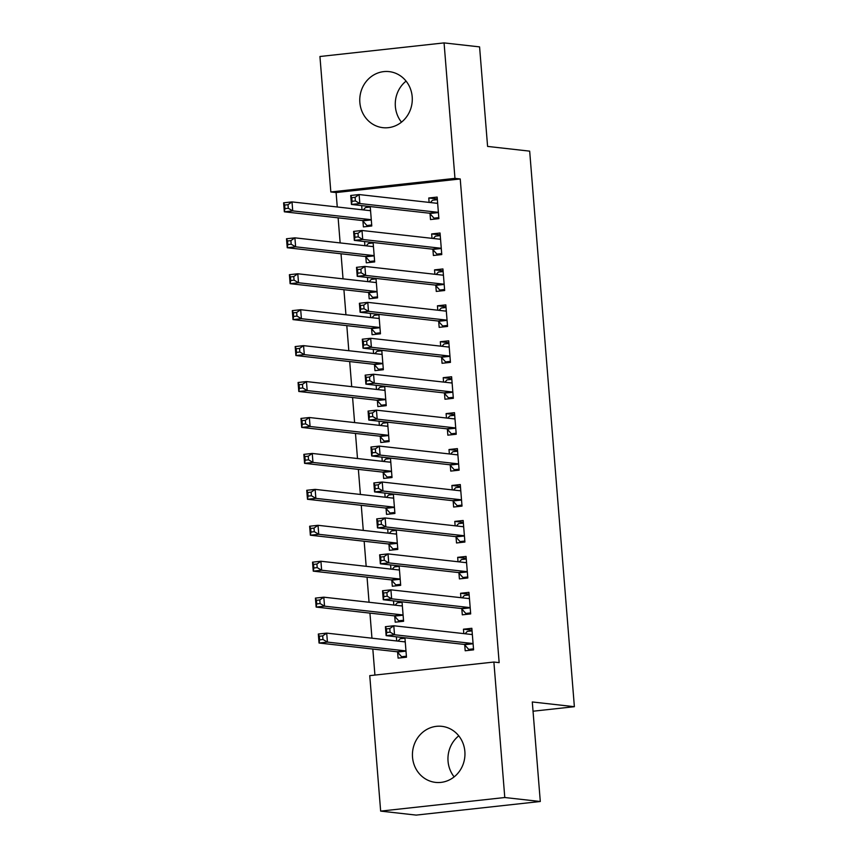 <?xml version="1.0" encoding="UTF-8"?>
<svg xmlns="http://www.w3.org/2000/svg" width="858" height="858" viewBox="0 0 858 858"><rect width="100%" height="100%" fill="white"/><g stroke="black" fill="none" stroke-linecap="round" stroke-linejoin="round"><path stroke-width="1.29" d="M401.48 122.158A28.196 26.244 96.4 0 1 395.366 106.499A28.196 26.244 96.4 0 1 406.081 81.113M412.194 96.782A28.196 26.244 96.4 0 1 382.882 127.67A28.196 26.244 96.4 0 1 359.856 102.51A28.196 26.244 96.4 0 1 389.167 71.622A28.196 26.244 96.4 0 1 412.194 96.782M454.15 776.887A28.196 26.244 96.4 0 1 448.048 761.218A28.196 26.244 96.4 0 1 458.762 735.842M464.864 751.501A28.196 26.244 96.4 0 1 435.553 782.389A28.196 26.244 96.4 0 1 412.526 757.239A28.196 26.244 96.4 0 1 441.849 726.34A28.196 26.244 96.4 0 1 464.864 751.501M336.1 192.557L330.834 191.967L319.937 56.499L444.069 42.9L479.579 46.89L487.591 146.418L529.676 151.147L574.377 706.692L532.292 701.962L540.293 801.501L416.162 815.1L380.652 811.11L369.755 675.643L493.886 662.044L499.152 662.633L460.231 178.957L336.1 192.557L337.258 206.982M338.127 217.846L340.143 242.911M341.023 253.775L343.039 278.85M343.919 289.714L345.935 314.779M346.804 325.643L348.82 350.718M349.699 361.583L351.716 386.647M352.584 397.511L354.601 422.586M355.48 433.451L357.496 458.515M358.365 469.38L360.392 494.455M361.261 505.319L363.277 530.383M364.157 541.248L366.173 566.323M367.042 577.187L369.058 602.252M369.937 613.116L371.954 638.191M372.822 649.056L374.925 675.074M533.033 711.218L574.377 706.692M365.819 257.025L366.291 262.838L374.678 261.926L373.112 242.492M364.907 245.688L364.575 241.538M432.925 249.678L433.387 255.491L441.773 254.569L440.047 233.011L431.66 233.934L432.014 238.342M371.6 328.893L372.072 334.706L380.459 333.794L378.893 314.36M370.688 317.557L370.356 313.406M438.706 321.546L439.167 327.359L447.554 326.437L445.828 304.88L437.441 305.802L437.794 310.21M377.391 400.761L377.852 406.574L386.239 405.662L384.684 386.229M376.48 389.425L376.136 385.274M444.487 393.414L444.959 399.227L453.346 398.305L451.608 376.748L443.221 377.67L443.575 382.078M383.172 472.629L383.633 478.442L392.02 477.531L390.465 458.097M382.26 461.293L381.928 457.142M450.268 465.283L450.74 471.096L459.127 470.173L457.389 448.616L449.002 449.538L449.356 453.946M388.953 544.498L389.425 550.31L397.812 549.399L396.246 529.965M388.041 533.161L387.709 529.011M456.048 537.151L456.52 542.964L464.907 542.041L463.17 520.484L454.783 521.407L455.137 525.815M394.734 616.366L395.206 622.179L403.592 621.267L402.027 601.833M393.822 605.029L393.49 600.879M461.829 609.019L462.301 614.832L470.688 613.91L468.951 592.352L460.564 593.275L460.918 597.683M464.725 644.948L465.197 650.772L473.584 649.849L471.846 628.292L463.459 629.204L463.813 633.622M397.629 652.305L398.091 658.118L406.478 657.196L404.922 637.773M396.718 640.969L396.375 636.818M458.944 573.08L459.405 578.903L467.803 577.981L466.066 556.424L457.679 557.335L458.033 561.754M391.838 580.437L392.31 586.25L400.697 585.328L399.131 565.905M390.926 569.101L390.594 564.95M453.163 501.211L453.625 507.035L462.012 506.113L460.285 484.555L451.898 485.467L452.252 489.886M386.057 508.569L386.529 514.382L394.916 513.459L393.35 494.036M385.145 497.232L384.813 493.082M447.383 429.343L447.844 435.167L456.231 434.245L454.493 412.687L446.106 413.599L446.471 418.018M380.276 436.701L380.748 442.514L389.135 441.591L387.569 422.168M379.365 425.364L379.032 421.214M441.591 357.475L442.063 363.299L450.45 362.376L448.713 340.819L440.326 341.731L440.68 346.149M374.496 364.832L374.967 370.645L383.354 369.723L381.789 350.3M373.584 353.496L373.251 349.345M435.81 285.607L436.282 291.43L444.669 290.508L442.932 268.951L434.545 269.862L434.899 274.281M368.715 292.964L369.176 298.777L377.574 297.855L376.008 278.432M367.803 281.628L367.471 277.477M430.03 213.739L430.501 219.562L438.888 218.64L437.151 197.083L428.764 197.994L429.118 202.413M362.934 221.096L363.395 226.909L371.782 225.986L370.227 206.564M362.022 209.76L361.69 205.609M444.069 42.9L454.965 178.367L330.834 191.967M540.293 801.501L504.783 797.522L380.652 811.11M460.231 178.957L454.965 178.367M493.886 662.044L504.783 797.522M471.997 630.169L463.459 629.204M469.101 594.229L460.564 593.275M466.216 558.301L457.679 557.335M463.32 522.361L454.783 521.407M460.435 486.432L451.898 485.467M457.539 450.493L449.002 449.538M454.654 414.564L446.106 413.599M451.758 378.625L443.221 377.67M448.863 342.696L440.326 341.731M445.978 306.756L437.441 305.802M443.082 270.828L434.545 269.862M440.197 234.888L431.66 233.934M437.301 198.959L428.764 197.994M473.219 649.892L468.704 649.377L473.498 648.852M465.09 633.762L467.256 631.413L472.05 630.887M468.704 649.377L464.51 644.712A3.614 1.298 83.7 0 0 464.006 644.401L386.143 635.66L385.414 626.683L393.801 625.761L471.664 634.502A3.614 1.298 83.7 0 0 471.771 634.502A3.614 1.298 83.7 0 0 472.136 634.298L472.318 634.105M389.789 628.539L393.801 625.761L394.53 634.748L386.143 635.66L386.733 632.507L390.079 632.131L389.789 628.539L386.443 628.914L386.733 632.507M473.112 644.036L472.897 643.8A3.614 1.298 83.7 0 0 472.393 643.479L394.53 634.748L390.079 632.131M385.414 626.683L386.443 628.914M404.955 638.234L400.16 638.76L397.994 641.108M406.402 656.209L401.608 656.735L406.124 657.239M405.212 641.452L405.04 641.645A3.614 1.298 -96.3 0 1 404.676 641.848A3.614 1.298 -96.3 0 1 404.568 641.848L326.705 633.118L327.424 642.095L319.037 643.017L396.9 651.748A3.614 1.298 -96.3 0 1 397.415 652.069L401.608 656.735M319.626 639.854L319.037 643.017L318.318 634.03L326.705 633.118L322.694 635.896L319.337 636.261L319.626 639.854L322.983 639.489L322.694 635.896M322.983 639.489L327.424 642.095L405.287 650.836A3.614 1.298 -96.3 0 1 405.802 651.147L406.016 651.383M319.337 636.261L318.318 634.03M470.334 613.953L465.808 613.449L470.613 612.923M462.205 597.822L464.371 595.484L469.165 594.959M465.808 613.449L461.625 608.783A3.614 1.298 83.7 0 0 461.111 608.472L383.247 599.731L382.529 590.744L390.916 589.832L468.779 598.562A3.614 1.298 83.7 0 0 468.876 598.562A3.614 1.298 83.7 0 0 469.251 598.358L469.423 598.165M386.904 592.61L390.916 589.832L391.634 598.809L383.247 599.731L383.837 596.567L387.194 596.203L386.904 592.61L383.547 592.975L383.837 596.567M470.216 608.097L470.012 607.861A3.614 1.298 83.7 0 0 469.498 607.55L391.634 598.809L387.194 596.203M382.529 590.744L383.547 592.975M467.438 578.024L462.923 577.509L467.717 576.984M459.309 561.893L461.475 559.545L466.269 559.019M462.923 577.509L458.73 572.844A3.614 1.298 83.7 0 0 458.226 572.533L380.351 563.792L379.633 554.815L388.02 553.893L465.883 562.634A3.614 1.298 83.7 0 0 465.991 562.634A3.614 1.298 83.7 0 0 466.355 562.43L466.527 562.237M384.009 556.67L388.02 553.893L388.738 562.88L380.351 563.792L380.941 560.639L384.298 560.263L384.009 556.67L380.652 557.046L380.941 560.639M467.331 572.168L467.117 571.932A3.614 1.298 83.7 0 0 466.613 571.61L388.738 562.88L384.298 560.263M379.633 554.815L380.652 557.046M402.059 602.305L397.265 602.831L395.098 605.18M403.507 620.27L398.713 620.795L403.228 621.299M402.327 605.523L402.145 605.716A3.614 1.298 -96.3 0 1 401.78 605.92A3.614 1.298 -96.3 0 1 401.673 605.92L323.809 597.179L324.538 606.166L316.152 607.078L394.015 615.819A3.614 1.298 -96.3 0 1 394.519 616.13L398.713 620.795M316.741 603.914L316.152 607.078L315.422 598.101L323.809 597.179L319.798 599.957L316.452 600.321L316.741 603.914L320.088 603.549L319.798 599.957M320.088 603.549L324.538 606.166L402.402 614.896A3.614 1.298 -96.3 0 1 402.906 615.218L403.121 615.443M316.452 600.321L315.422 598.101M399.174 566.366L394.38 566.891L392.213 569.24M400.622 584.341L395.828 584.866L400.343 585.37M399.431 569.583L399.26 569.776A3.614 1.298 -96.3 0 1 398.895 569.98A3.614 1.298 -96.3 0 1 398.788 569.98L320.924 561.25L321.643 570.227L313.256 571.149L391.119 579.879A3.614 1.298 -96.3 0 1 391.634 580.201L395.828 584.866M313.846 567.985L313.256 571.149L312.537 562.162L320.924 561.25L316.913 564.028L313.556 564.392L313.846 567.985L317.203 567.621L316.913 564.028M317.203 567.621L321.643 570.227L399.506 578.968A3.614 1.298 -96.3 0 1 400.021 579.279L400.225 579.515M313.556 564.392L312.537 562.162M464.553 542.084L460.027 541.58L464.821 541.055M456.413 525.954L458.59 523.616L463.384 523.09M460.027 541.58L455.845 536.915A3.614 1.298 83.7 0 0 455.33 536.604L377.466 527.863L376.737 518.875L385.124 517.964L462.998 526.694A3.614 1.298 83.7 0 0 463.095 526.694A3.614 1.298 83.7 0 0 463.459 526.49L463.642 526.297M381.124 520.742L385.124 517.964L385.853 526.941L377.466 527.863L378.056 524.699L381.413 524.335L381.124 520.742L377.767 521.106L378.056 524.699M464.435 536.229L464.232 535.993A3.614 1.298 83.7 0 0 463.717 535.682L385.853 526.941L381.413 524.335M376.737 518.875L377.767 521.106M461.658 506.156L457.142 505.641L461.936 505.115M453.528 490.025L455.695 487.676L460.489 487.151M457.142 505.641L452.949 500.975A3.614 1.298 83.7 0 0 452.434 500.664L374.571 491.924L373.852 482.947L382.239 482.024L460.103 490.765A3.614 1.298 83.7 0 0 460.21 490.765A3.614 1.298 83.7 0 0 460.574 490.561L460.746 490.368M378.228 484.802L382.239 482.024L382.958 491.012L374.571 491.924L375.161 488.77L378.517 488.395L378.228 484.802L374.871 485.178L375.161 488.77M461.55 500.3L461.336 500.064A3.614 1.298 83.7 0 0 460.821 499.742L382.958 491.012L378.517 488.395M373.852 482.947L374.871 485.178M396.278 530.437L391.484 530.963L389.317 533.311M397.726 548.401L392.932 548.927L397.447 549.431M396.535 533.655L396.364 533.848A3.614 1.298 -96.3 0 1 395.999 534.051A3.614 1.298 -96.3 0 1 395.892 534.051L318.028 525.311L318.747 534.298L310.36 535.21L388.234 543.951A3.614 1.298 -96.3 0 1 388.738 544.262L392.932 548.927M310.95 532.046L310.36 535.21L309.641 526.233L318.028 525.311L314.017 528.088L310.66 528.453L310.95 532.046L314.307 531.681L314.017 528.088M314.307 531.681L318.747 534.298L396.621 543.028A3.614 1.298 -96.3 0 1 397.125 543.35L397.34 543.575M310.66 528.453L309.641 526.233M393.393 494.498L388.599 495.023L386.422 497.372M394.841 512.473L390.036 512.998L394.562 513.502M393.65 497.715L393.468 497.908A3.614 1.298 -96.3 0 1 393.103 498.112A3.614 1.298 -96.3 0 1 393.007 498.112L315.143 489.382L315.862 498.359L307.475 499.281L385.339 508.011A3.614 1.298 -96.3 0 1 385.853 508.333L390.036 512.998M308.065 496.117L307.475 499.281L306.746 490.293L315.143 489.382L311.132 492.16L307.775 492.524L308.065 496.117L311.422 495.752L311.132 492.16M311.422 495.752L315.862 498.359L393.725 507.099A3.614 1.298 -96.3 0 1 394.24 507.41L394.444 507.646M307.775 492.524L306.746 490.293M458.762 470.216L454.247 469.712L459.041 469.187M450.632 454.086L452.799 451.748L457.604 451.222M454.247 469.712L450.064 465.047A3.614 1.298 83.7 0 0 449.549 464.736L371.686 455.995L370.956 447.007L379.343 446.096L457.207 454.826A3.614 1.298 83.7 0 0 457.314 454.826A3.614 1.298 83.7 0 0 457.679 454.622L457.861 454.429M375.343 448.873L379.343 446.096L380.073 455.072L371.686 455.995L372.275 452.831L375.622 452.466L375.343 448.873L371.986 449.238L372.275 452.831M458.655 464.36L458.451 464.124A3.614 1.298 83.7 0 0 457.936 463.813L380.073 455.072L375.622 452.466M370.956 447.007L371.986 449.238M390.497 458.569L385.703 459.094L383.537 461.443M391.945 476.533L387.151 477.059L391.666 477.563M390.755 461.786L390.583 461.979A3.614 1.298 -96.3 0 1 390.218 462.183A3.614 1.298 -96.3 0 1 390.111 462.183L312.248 453.442L312.966 462.43L304.579 463.341L382.443 472.082A3.614 1.298 -96.3 0 1 382.958 472.393L387.151 477.059M305.169 460.178L304.579 463.341L303.861 454.365L312.248 453.442L308.236 456.22L304.88 456.585L305.169 460.178L308.526 459.813L308.236 456.22M308.526 459.813L312.966 462.43L390.83 471.16A3.614 1.298 -96.3 0 1 391.345 471.482L391.559 471.707M304.88 456.585L303.861 454.365M455.877 434.287L451.362 433.773L456.156 433.247M447.747 418.157L449.914 415.808L454.708 415.283M451.362 433.773L447.168 429.107A3.614 1.298 83.7 0 0 446.653 428.796L368.79 420.055L368.071 411.079L376.458 410.156L454.322 418.897A3.614 1.298 83.7 0 0 454.429 418.897A3.614 1.298 83.7 0 0 454.794 418.693L454.965 418.5M372.447 412.934L376.458 410.156L377.177 419.144L368.79 420.055L369.38 416.902L372.737 416.527L372.447 412.934L369.09 413.309L369.38 416.902M455.77 428.432L455.555 428.196A3.614 1.298 83.7 0 0 455.04 427.874L377.177 419.144L372.737 416.527M368.071 411.079L369.09 413.309M387.612 422.629L382.807 423.155L380.641 425.504M389.049 440.604L384.255 441.13L388.771 441.634M387.87 425.847L387.687 426.04A3.614 1.298 -96.3 0 1 387.323 426.244A3.614 1.298 -96.3 0 1 387.215 426.244L309.352 417.514L310.081 426.49L301.694 427.413L379.558 436.143A3.614 1.298 -96.3 0 1 380.073 436.465L384.255 441.13M302.284 424.249L301.694 427.413L300.965 418.425L309.352 417.514L305.351 420.291L301.995 420.656L302.284 424.249L305.641 423.884L305.351 420.291M305.641 423.884L310.081 426.49L387.945 435.231A3.614 1.298 -96.3 0 1 388.459 435.542L388.663 435.778M301.995 420.656L300.965 418.425M452.981 398.348L448.466 397.844L453.26 397.318M444.852 382.218L447.018 379.88L451.812 379.354M448.466 397.844L444.272 393.179A3.614 1.298 83.7 0 0 443.768 392.867L365.905 384.127L365.176 375.139L373.562 374.227L451.426 382.958A3.614 1.298 83.7 0 0 451.533 382.958A3.614 1.298 83.7 0 0 451.898 382.754L452.08 382.561M369.551 377.005L373.562 374.227L374.292 383.204L365.905 384.127L366.484 380.963L369.841 380.598L369.551 377.005L366.205 377.37L366.484 380.963M452.874 392.492L452.659 392.256A3.614 1.298 83.7 0 0 452.155 391.945L374.292 383.204L369.841 380.598M365.176 375.139L366.205 377.37M384.716 386.701L379.922 387.226L377.756 389.575M386.164 404.665L381.37 405.191L385.886 405.695M384.974 389.918L384.802 390.111A3.614 1.298 -96.3 0 1 384.438 390.315A3.614 1.298 -96.3 0 1 384.33 390.315L306.467 381.574L307.185 390.562L298.799 391.473L376.662 400.214A3.614 1.298 -96.3 0 1 377.177 400.525L381.37 405.191M299.388 388.309L298.799 391.473L298.08 382.496L306.467 381.574L302.456 384.352L299.099 384.716L299.388 388.309L302.745 387.945L302.456 384.352M302.745 387.945L307.185 390.562L385.049 399.292A3.614 1.298 -96.3 0 1 385.564 399.614L385.778 399.839M299.099 384.716L298.08 382.496M450.096 362.419L445.57 361.904L450.375 361.379M441.967 346.289L444.133 343.94L448.927 343.414M445.57 361.904L441.387 357.239A3.614 1.298 83.7 0 0 440.873 356.928L363.009 348.187L362.291 339.21L370.677 338.288L448.541 347.029A3.614 1.298 83.7 0 0 448.637 347.029A3.614 1.298 83.7 0 0 449.013 346.825L449.184 346.632M366.666 341.066L370.677 338.288L371.396 347.276L363.009 348.187L363.599 345.034L366.956 344.659L366.666 341.066L363.309 341.441L363.599 345.034M449.978 356.563L449.774 356.327A3.614 1.298 83.7 0 0 449.26 356.006L371.396 347.276L366.956 344.659M362.291 339.21L363.309 341.441M381.821 350.761L377.027 351.287L374.86 353.635M383.269 368.736L378.475 369.262L382.99 369.766M382.089 353.979L381.907 354.172A3.614 1.298 -96.3 0 1 381.542 354.375A3.614 1.298 -96.3 0 1 381.435 354.375L303.571 345.645L304.3 354.622L295.913 355.544L373.777 364.275A3.614 1.298 -96.3 0 1 374.281 364.596L378.475 369.262M296.503 352.381L295.913 355.544L295.184 346.557L303.571 345.645L299.56 348.423L296.214 348.788L296.503 352.381L299.85 352.016L299.56 348.423M299.85 352.016L304.3 354.622L382.164 363.363A3.614 1.298 -96.3 0 1 382.668 363.674L382.882 363.91M296.214 348.788L295.184 346.557M447.2 326.48L442.685 325.976L447.479 325.45M439.071 310.349L441.237 308.011L446.031 307.486M442.685 325.976L438.492 321.31A3.614 1.298 83.7 0 0 437.977 320.999L360.113 312.258L359.395 303.271L367.782 302.359L445.645 311.089A3.614 1.298 83.7 0 0 445.752 311.089A3.614 1.298 83.7 0 0 446.117 310.886L446.289 310.693M363.771 305.137L367.782 302.359L368.5 311.336L360.113 312.258L360.703 309.094L364.06 308.73L363.771 305.137L360.414 305.502L360.703 309.094M447.093 320.624L446.879 320.388A3.614 1.298 83.7 0 0 446.375 320.077L368.5 311.336L364.06 308.73M359.395 303.271L360.414 305.502M378.936 314.832L374.142 315.358L371.975 317.707M380.384 332.797L375.589 333.322L380.105 333.826M379.193 318.05L379.022 318.243A3.614 1.298 -96.3 0 1 378.657 318.447A3.614 1.298 -96.3 0 1 378.55 318.447L300.686 309.706L301.405 318.693L293.018 319.605L370.881 328.346A3.614 1.298 -96.3 0 1 371.396 328.657L375.589 333.322M293.608 316.441L293.018 319.605L292.299 310.628L300.686 309.706L296.675 312.484L293.318 312.848L293.608 316.441L296.965 316.076L296.675 312.484M296.965 316.076L301.405 318.693L379.268 327.424A3.614 1.298 -96.3 0 1 379.783 327.745L379.987 327.971M293.318 312.848L292.299 310.628M444.305 290.551L439.789 290.036L444.583 289.511M436.175 274.421L438.352 272.072L443.146 271.546M439.789 290.036L435.607 285.371A3.614 1.298 83.7 0 0 435.092 285.06L357.228 276.319L356.499 267.342L364.886 266.42L442.76 275.161A3.614 1.298 83.7 0 0 442.857 275.161A3.614 1.298 83.7 0 0 443.221 274.957L443.404 274.764M360.886 269.197L364.886 266.42L365.615 275.407L357.228 276.319L357.818 273.166L361.175 272.79L360.886 269.197L357.529 269.573L357.818 273.166M444.197 284.695L443.994 284.459A3.614 1.298 83.7 0 0 443.479 284.137L365.615 275.407L361.175 272.79M356.499 267.342L357.529 269.573M376.04 278.893L371.246 279.418L369.079 281.767M377.488 296.868L372.694 297.394L377.209 297.898M376.297 282.11L376.126 282.303A3.614 1.298 -96.3 0 1 375.761 282.507A3.614 1.298 -96.3 0 1 375.654 282.507L297.79 273.777L298.509 282.754L290.122 283.676L367.996 292.406A3.614 1.298 -96.3 0 1 368.5 292.728L372.694 297.394M290.712 280.512L290.122 283.676L289.403 274.689L297.79 273.777L293.779 276.555L290.422 276.919L290.712 280.512L294.069 280.148L293.779 276.555M294.069 280.148L298.509 282.754L376.383 291.495A3.614 1.298 -96.3 0 1 376.887 291.806L377.102 292.042M290.422 276.919L289.403 274.689M441.42 254.612L436.904 254.107L441.698 253.582M433.29 238.481L435.456 236.143L440.251 235.618M436.904 254.107L432.711 249.442A3.614 1.298 83.7 0 0 432.196 249.131L354.333 240.39L353.614 231.403L362.001 230.491L439.864 239.221A3.614 1.298 83.7 0 0 439.972 239.221A3.614 1.298 83.7 0 0 440.336 239.017L440.508 238.824M357.99 233.269L362.001 230.491L362.719 239.468L354.333 240.39L354.922 237.226L358.279 236.862L357.99 233.269L354.633 233.633L354.922 237.226M441.312 248.756L441.098 248.52A3.614 1.298 83.7 0 0 440.583 248.209L362.719 239.468L358.279 236.862M353.614 231.403L354.633 233.633M373.155 242.964L368.361 243.49L366.184 245.838M374.603 260.929L369.798 261.454L374.324 261.958M373.412 246.182L373.23 246.375A3.614 1.298 -96.3 0 1 372.865 246.578A3.614 1.298 -96.3 0 1 372.769 246.578L294.905 237.838L295.624 246.825L287.237 247.737L365.1 256.478A3.614 1.298 -96.3 0 1 365.615 256.789L369.798 261.454M287.827 244.573L287.237 247.737L286.508 238.76L294.905 237.838L290.894 240.615L287.537 240.98L287.827 244.573L291.184 244.208L290.894 240.615M291.184 244.208L295.624 246.825L373.487 255.555A3.614 1.298 -96.3 0 1 374.002 255.877L374.206 256.102M287.537 240.98L286.508 238.76M438.524 218.683L434.009 218.168L438.803 217.642M430.394 202.552L432.561 200.204L437.365 199.678M434.009 218.168L429.815 213.503A3.614 1.298 83.7 0 0 429.311 213.192L351.448 204.451L350.718 195.474L359.105 194.552L436.969 203.292A3.614 1.298 83.7 0 0 437.076 203.292A3.614 1.298 83.7 0 0 437.441 203.089L437.623 202.896M355.094 197.329L359.105 194.552L359.834 203.539L351.448 204.451L352.037 201.298L355.384 200.922L355.094 197.329L351.748 197.705L352.037 201.298M438.417 212.827L438.213 212.591A3.614 1.298 83.7 0 0 437.698 212.269L359.834 203.539L355.384 200.922M350.718 195.474L351.748 197.705M370.259 207.025L365.465 207.55L363.299 209.899M371.707 225L366.913 225.525L371.428 226.029M370.517 210.242L370.345 210.435A3.614 1.298 -96.3 0 1 369.98 210.639A3.614 1.298 -96.3 0 1 369.873 210.639L292.01 201.909L292.728 210.886L284.341 211.808L362.205 220.538A3.614 1.298 -96.3 0 1 362.719 220.86L366.913 225.525M284.931 208.644L284.341 211.808L283.623 202.82L292.01 201.909L287.998 204.687L284.641 205.051L284.931 208.644L288.288 208.279L287.998 204.687M288.288 208.279L292.728 210.886L370.592 219.627A3.614 1.298 -96.3 0 1 371.106 219.938L371.321 220.174M284.641 205.051L283.623 202.82M472.897 643.8L464.51 644.712M472.393 643.479L464.006 644.401M472.136 634.298L470.978 634.427M403.882 641.773L405.04 641.645M396.9 651.748L405.287 650.836M397.415 652.069L405.802 651.147M470.012 607.861L461.625 608.783M469.498 607.55L461.111 608.472M469.251 598.358L468.082 598.487M467.117 571.932L458.73 572.844M466.613 571.61L458.226 572.533M466.355 562.43L465.197 562.558M400.986 605.834L402.145 605.716M394.015 615.819L402.402 614.896M394.519 616.13L402.906 615.218M398.091 569.905L399.26 569.776M391.119 579.879L399.506 578.968M391.634 580.201L400.021 579.279M464.232 535.993L455.845 536.915M463.717 535.682L455.33 536.604M463.459 526.49L462.301 526.619M461.336 500.064L452.949 500.975M460.821 499.742L452.434 500.664M460.574 490.561L459.416 490.69M395.206 533.966L396.364 533.848M388.234 543.951L396.621 543.028M388.738 544.262L397.125 543.35M392.31 498.037L393.468 497.908M385.339 508.011L393.725 507.099M385.853 508.333L394.24 507.41M458.451 464.124L450.064 465.047M457.936 463.813L449.549 464.736M457.679 454.622L456.52 454.751M389.425 462.097L390.583 461.979M382.443 472.082L390.83 471.16M382.958 472.393L391.345 471.482M455.555 428.196L447.168 429.107M455.04 427.874L446.653 428.796M454.794 418.693L453.625 418.822M386.529 426.169L387.687 426.04M379.558 436.143L387.945 435.231M380.073 436.465L388.459 435.542M452.659 392.256L444.272 393.179M452.155 391.945L443.768 392.867M451.898 382.754L450.74 382.882M383.633 390.229L384.802 390.111M376.662 400.214L385.049 399.292M377.177 400.525L385.564 399.614M449.774 356.327L441.387 357.239M449.26 356.006L440.873 356.928M449.013 346.825L447.844 346.954M380.748 354.3L381.907 354.172M373.777 364.275L382.164 363.363M374.281 364.596L382.668 363.674M446.879 320.388L438.492 321.31M446.375 320.077L437.977 320.999M446.117 310.886L444.959 311.014M377.852 318.361L379.022 318.243M370.881 328.346L379.268 327.424M371.396 328.657L379.783 327.745M443.994 284.459L435.607 285.371M443.479 284.137L435.092 285.06M443.221 274.957L442.063 275.086M374.967 282.432L376.126 282.303M367.996 292.406L376.383 291.495M368.5 292.728L376.887 291.806M441.098 248.52L432.711 249.442M440.583 248.209L432.196 249.131M440.336 239.017L439.178 239.146M372.072 246.493L373.23 246.375M365.1 256.478L373.487 255.555M365.615 256.789L374.002 255.877M438.213 212.591L429.815 213.503M437.698 212.269L429.311 213.192M437.441 203.089L436.282 203.217M369.187 210.564L370.345 210.435M362.205 220.538L370.592 219.627M362.719 220.86L371.106 219.938"/></g></svg>
